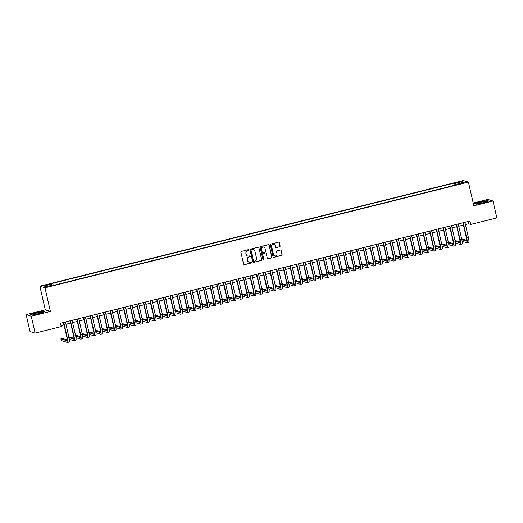 <?xml version="1.0" encoding="UTF-8"?>
<svg xmlns="http://www.w3.org/2000/svg" width="523" height="523" viewBox="0 0 523 523"><rect width="100%" height="100%" fill="white"/><g stroke="black" fill="none" stroke-linecap="round" stroke-linejoin="round"><path stroke-width="0.78" d="M248.902 250.033A0.477 0.471 107.3 0 0 248.333 249.687L241.391 251.419A0.686 0.667 107.3 0 0 240.887 252.243L243.626 264.187A0.686 0.667 107.3 0 0 244.431 264.69L251.373 262.958A0.477 0.471 107.3 0 0 251.413 262.036A0.477 0.471 107.3 0 0 251.164 262.023L250.262 262.252A2.19 2.144 107.3 0 1 247.686 260.65L247.457 259.656A2.19 2.144 107.3 0 1 249.066 257.009L249.961 256.786A0.477 0.471 107.3 0 0 250.001 255.865A0.477 0.471 107.3 0 0 249.746 255.858L248.85 256.08A2.19 2.144 107.3 0 1 246.274 254.479L246.045 253.485A2.19 2.144 107.3 0 1 247.647 250.837L248.549 250.615A0.477 0.471 107.3 0 0 248.902 250.033M247.641 256.028A2.19 2.144 107.3 0 1 246.137 254.433L245.908 253.439A2.19 2.144 107.3 0 1 247.51 250.798L248.412 250.569A0.477 0.471 107.3 0 0 248.517 249.674M244.006 264.651A0.686 0.667 107.3 0 0 244.293 264.645L251.236 262.912A0.477 0.471 107.3 0 0 251.341 262.016M249.053 262.193A2.19 2.144 107.3 0 1 247.549 260.604L247.32 259.611A2.19 2.144 107.3 0 1 248.922 256.963L249.824 256.741A0.477 0.471 107.3 0 0 249.929 255.845M458.318 181.958L456.586 182.592L460.94 181.599L458.318 181.958M279.615 246.823A0.686 0.667 107.3 0 0 280.119 246L279.347 242.646A0.686 0.667 107.3 0 0 278.543 242.149L270.829 244.071A0.686 0.667 107.3 0 0 270.332 244.895L273.065 256.839A0.686 0.667 107.3 0 0 273.869 257.342L281.583 255.414A0.686 0.667 107.3 0 0 282.087 254.59L281.158 250.543A0.686 0.667 107.3 0 0 280.354 250.04L277.053 250.863A0.686 0.667 107.3 0 0 276.549 251.694L277.007 253.701A1.831 1.791 107.3 0 1 274.712 255.884A1.831 1.791 107.3 0 1 273.516 254.57L271.712 246.712A1.831 1.791 107.3 0 1 274.006 244.522A1.831 1.791 107.3 0 1 275.209 245.836L275.51 247.144A0.686 0.667 107.3 0 0 276.314 247.647L279.478 246.778A0.686 0.667 107.3 0 0 279.975 245.954L279.21 242.6A0.686 0.667 107.3 0 0 278.831 242.136M473.838 205.781L492.98 201.002L496.85 217.901L470.72 224.419L469.942 221.039L60.498 323.227L61.269 326.607L35.139 333.131L31.269 316.232L50.411 311.453L44.991 287.8L468.418 182.122L473.838 205.781M259.022 247.719A0.686 0.667 107.3 0 0 258.218 247.216L250.51 249.144A0.686 0.667 107.3 0 0 250.007 249.968L252.74 261.912A0.686 0.667 107.3 0 0 253.55 262.415L261.258 260.487A0.686 0.667 107.3 0 0 261.762 259.663L258.885 247.673A0.686 0.667 107.3 0 0 258.506 247.209M260.67 246.608L268.384 244.686A0.686 0.667 107.3 0 1 269.188 245.182L271.921 257.126A0.686 0.667 107.3 0 1 271.417 257.95L268.122 258.774A0.686 0.667 107.3 0 1 267.312 258.277L266.207 253.433A0.686 0.667 107.3 0 0 265.403 252.929L263.213 253.478A0.686 0.667 107.3 0 0 262.709 254.302L263.867 259.349A0.477 0.471 107.3 0 1 263.265 259.918A0.477 0.471 107.3 0 1 262.951 259.578L260.166 247.431A0.686 0.667 107.3 0 1 260.67 246.608M45.684 285.434L48.829 284.453L44.828 285.166L43.148 285.78L45.684 285.434M44.991 287.8L39.872 286.199L463.3 180.52L468.418 182.122M454.343 185.332L453.853 183.181L50.398 283.878L51.365 284.179L51.803 285.251M453.853 183.181L454.82 183.481L462.142 181.658L464.247 182.311L456.925 184.142L457.893 184.442L54.438 285.14L53.47 284.832L46.148 286.663L44.043 286.003L51.365 284.179M50.411 311.453L45.292 309.858L26.15 314.637L31.269 316.232M26.15 314.637L30.02 331.53L35.139 333.131M492.98 201.002L487.861 199.4L473.217 203.055M45.292 309.858L39.872 286.199M465.424 224.576L468.641 223.772L470.72 224.419M61.021 325.509L63.996 324.763M65.963 324.273L70.651 323.103M72.619 322.613L77.312 321.442M79.28 320.952L83.968 319.782M85.935 319.285L90.629 318.115M92.597 317.624L97.285 316.454M99.252 315.964L103.94 314.794M105.908 314.303L110.601 313.133M112.569 312.643L117.257 311.473M119.224 310.982L123.912 309.812M125.886 309.315L130.573 308.145M132.541 307.655L137.229 306.485M139.196 305.994L143.89 304.824M145.858 304.334L150.546 303.163M152.513 302.673L157.201 301.503M159.169 301.013L163.862 299.842M165.83 299.346L170.518 298.175M172.485 297.685L177.173 296.515M179.147 296.025L183.835 294.854M185.802 294.364L190.49 293.194M192.457 292.703L197.151 291.533M199.119 291.043L203.807 289.873M205.774 289.376L210.462 288.206M212.43 287.715L217.123 286.545M219.091 286.055L223.779 284.885M225.746 284.394L230.44 283.224M232.408 282.734L237.096 281.564M239.063 281.073L243.751 279.903M245.718 279.406L250.412 278.236M252.38 277.746L257.068 276.575M259.035 276.085L263.723 274.915M265.691 274.425L270.384 273.254M272.352 272.764L277.04 271.594M279.007 271.104L283.701 269.933M285.669 269.437L290.357 268.266M292.324 267.776L297.012 266.606M298.979 266.115L303.673 264.945M305.641 264.455L310.329 263.285M312.296 262.794L316.984 261.624M318.958 261.134L323.645 259.964M325.613 259.467L330.301 258.297M332.268 257.806L336.962 256.636M338.93 256.146L343.618 254.976M345.585 254.485L350.273 253.315M352.24 252.825L356.934 251.655M358.902 251.164L363.59 249.994M365.557 249.497L370.251 248.327M372.219 247.837L376.906 246.666M378.874 246.176L383.562 245.006M385.529 244.516L390.223 243.345M392.191 242.855L396.879 241.685M398.846 241.195L403.534 240.024M405.502 239.527L410.195 238.357M412.163 237.867L416.851 236.697M418.818 236.206L423.512 235.036M425.48 234.546L430.168 233.376M432.135 232.885L436.823 231.715M438.79 231.225L443.484 230.055M445.452 229.558L450.14 228.388M452.107 227.897L456.795 226.727M458.769 226.237L463.456 225.067M468.124 221.497L468.641 223.772M456.925 184.142L456.939 184.684M455.461 185.05L454.82 183.481M462.142 181.658L461.587 182.978M38.905 313.754L44.56 311.911L43.017 311.427L35.825 312.793L30.171 314.637L31.713 315.121L38.905 313.754M487.416 200.518L480.225 201.878L474.57 203.722L476.113 204.205L483.304 202.846L488.959 200.995L487.475 200.773M253.125 262.376A0.686 0.667 107.3 0 0 253.407 262.369L261.121 260.447A0.686 0.667 107.3 0 0 261.624 259.617L258.885 247.673M251.439 249.889A0.477 0.471 107.3 0 0 251.086 250.471L253.492 260.951A0.477 0.471 107.3 0 0 254.054 261.304L255.002 261.069A2.19 2.144 107.3 0 0 256.603 258.421L254.963 251.256A2.19 2.144 107.3 0 0 252.387 249.654L251.302 249.85A0.477 0.471 107.3 0 0 250.948 250.425L251.086 250.471M253.733 261.271A0.477 0.471 107.3 0 1 253.354 260.912L250.948 250.425M253.459 249.667A2.19 2.144 107.3 0 0 252.249 249.615L252.387 249.654M251.302 249.85L252.249 249.615M267.698 258.741A0.686 0.667 107.3 0 0 267.979 258.735L271.28 257.911A0.686 0.667 107.3 0 0 271.783 257.081L269.051 245.137A0.686 0.667 107.3 0 0 268.665 244.672M265.684 252.923A0.686 0.667 107.3 0 0 265.259 252.89L263.076 253.433A0.686 0.667 107.3 0 0 262.572 254.263L263.867 259.349M263.193 259.892A0.477 0.471 107.3 0 0 263.723 259.303M265.056 248.405A1.831 1.791 107.3 0 0 262.088 247.516A1.831 1.791 107.3 0 0 261.559 249.281L262.193 252.047A0.686 0.667 107.3 0 0 262.997 252.55L265.187 252.001A0.686 0.667 107.3 0 0 265.691 251.177L265.056 248.405M263.782 247.072A1.831 1.791 107.3 0 0 261.422 249.236L261.559 249.281M262.572 252.511A0.686 0.667 107.3 0 1 262.056 252.008L261.422 249.236M275.889 247.614A0.686 0.667 107.3 0 0 276.177 247.601L279.478 246.778M273.934 244.503A1.831 1.791 107.3 0 0 271.574 246.666L271.712 246.712M274.647 255.858A1.831 1.791 107.3 0 1 273.372 254.531L271.574 246.666M273.444 257.303A0.686 0.667 107.3 0 0 273.732 257.296L281.446 255.374A0.686 0.667 107.3 0 0 281.943 254.544L281.021 250.497A0.686 0.667 107.3 0 0 280.635 250.033M67.284 339.93L62.538 338.446L60.871 338.865L61.256 340.551L67.408 342.473A5.23 0.935 -104 0 0 67.513 342.48A5.23 0.935 -104 0 0 67.284 337.727L63.78 322.41M69.075 342.062A5.23 0.935 -104 0 0 69.18 342.062A5.23 0.935 -104 0 0 68.951 337.315L65.44 321.998M63.473 322.488L66.937 337.623A3.484 0.621 76 0 1 67.094 340.787A3.484 0.621 76 0 1 67.022 340.787L60.871 338.865M36.499 313.127A4.53 0.484 -12.9 0 0 33.073 314.493A4.53 0.484 -12.9 0 0 38.297 313.689A4.53 0.484 -12.9 0 0 41.762 312.499A4.53 0.484 -12.9 0 0 36.499 313.127M30.445 314.722L35.904 312.944L42.873 311.623L44.187 312.035M477.597 203.29A4.53 0.484 -12.9 0 0 477.473 203.578A4.53 0.484 -12.9 0 0 481.559 203.042A4.53 0.484 -12.9 0 0 485.991 201.701A4.53 0.484 -12.9 0 0 486.155 201.59A4.53 0.484 -12.9 0 0 482.847 201.78A4.53 0.484 -12.9 0 0 477.597 203.29M474.845 203.807L480.304 202.028L487.273 200.708L488.587 201.12M69.33 339.335L74.07 340.813A5.23 0.935 -104 0 0 74.174 340.819A5.23 0.935 -104 0 0 73.946 336.067L70.435 320.749M75.73 340.395A5.23 0.935 -104 0 0 75.835 340.401A5.23 0.935 -104 0 0 75.606 335.655L72.102 320.338M70.134 320.828L73.599 335.962A3.484 0.621 76 0 1 73.75 339.126A3.484 0.621 76 0 1 73.678 339.12L69.029 337.668M73.939 338.27L68.846 336.871M75.992 337.675L80.725 339.152A5.23 0.935 -104 0 0 80.83 339.159A5.23 0.935 -104 0 0 80.601 334.406L77.097 319.089M82.392 338.734A5.23 0.935 -104 0 0 82.497 338.741A5.23 0.935 -104 0 0 82.268 333.988L78.757 318.67M76.789 319.167L80.254 334.295A3.484 0.621 76 0 1 80.411 337.466A3.484 0.621 76 0 1 80.339 337.459L75.685 336.008M80.601 336.609L75.508 335.21M82.647 336.008L87.38 337.492A5.23 0.935 -104 0 0 87.485 337.492A5.23 0.935 -104 0 0 87.263 332.746L83.752 317.428M89.047 337.074A5.23 0.935 -104 0 0 89.152 337.08A5.23 0.935 -104 0 0 88.923 332.327L85.412 317.01M83.445 317.5L86.916 332.635A3.484 0.621 76 0 1 87.066 335.805A3.484 0.621 76 0 1 86.995 335.799L82.346 334.347M87.256 334.949L82.163 333.55M89.302 334.347L94.042 335.825A5.23 0.935 -104 0 0 94.147 335.831A5.23 0.935 -104 0 0 93.918 331.085L90.407 315.768M95.702 335.413A5.23 0.935 -104 0 0 95.807 335.42A5.23 0.935 -104 0 0 95.578 330.667L92.074 315.349M90.106 315.84L93.571 330.974A3.484 0.621 76 0 1 93.722 334.145A3.484 0.621 76 0 1 93.656 334.138L89.002 332.687M93.918 333.282L88.825 331.889M95.964 332.687L100.697 334.164A5.23 0.935 -104 0 0 100.802 334.171A5.23 0.935 -104 0 0 100.573 329.418L97.069 314.101M102.364 333.752A5.23 0.935 -104 0 0 102.469 333.759A5.23 0.935 -104 0 0 102.24 329.006L98.729 313.689M96.762 314.179L100.226 329.313A3.484 0.621 76 0 1 100.383 332.478A3.484 0.621 76 0 1 100.311 332.478L95.663 331.026M100.573 331.621L95.48 330.222M102.619 331.026L107.352 332.504A5.23 0.935 -104 0 0 107.463 332.51A5.23 0.935 -104 0 0 107.235 327.758L103.724 312.44M109.019 332.092A5.23 0.935 -104 0 0 109.124 332.092A5.23 0.935 -104 0 0 108.895 327.346L105.391 312.028M103.423 312.519L106.888 327.653A3.484 0.621 76 0 1 107.038 330.817A3.484 0.621 76 0 1 106.967 330.817L102.318 329.359M107.228 329.961L102.135 328.562M109.274 329.366L114.014 330.843A5.23 0.935 -104 0 0 114.119 330.85A5.23 0.935 -104 0 0 113.89 326.097L110.379 310.78M115.675 330.425A5.23 0.935 -104 0 0 115.786 330.431A5.23 0.935 -104 0 0 115.557 325.685L112.046 310.368M110.078 310.858L113.543 325.992A3.484 0.621 76 0 1 113.694 329.157A3.484 0.621 76 0 1 113.628 329.15L108.974 327.699M113.89 328.3L108.797 326.901M115.936 327.705L120.669 329.183A5.23 0.935 -104 0 0 120.774 329.189A5.23 0.935 -104 0 0 120.545 324.437L117.041 309.119M122.336 328.764A5.23 0.935 -104 0 0 122.441 328.771A5.23 0.935 -104 0 0 122.212 324.018L118.701 308.701M116.734 309.198L120.198 324.325A3.484 0.621 76 0 1 120.355 327.496A3.484 0.621 76 0 1 120.283 327.49L115.635 326.038M120.545 326.64L115.452 325.241M122.591 326.038L127.331 327.522A5.23 0.935 -104 0 0 127.435 327.522A5.23 0.935 -104 0 0 127.207 322.776L123.696 307.459M128.991 327.104A5.23 0.935 -104 0 0 129.096 327.11A5.23 0.935 -104 0 0 128.867 322.358L125.363 307.04M123.395 307.531L126.86 322.665A3.484 0.621 76 0 1 127.011 325.836A3.484 0.621 76 0 1 126.939 325.829L122.29 324.378M127.207 324.979L122.114 323.58M129.253 324.378L133.986 325.855A5.23 0.935 -104 0 0 134.091 325.862A5.23 0.935 -104 0 0 133.862 321.115L130.358 305.798M135.653 325.443A5.23 0.935 -104 0 0 135.758 325.45A5.23 0.935 -104 0 0 135.529 320.697L132.018 305.38M130.05 305.87L133.515 321.004A3.484 0.621 76 0 1 133.672 324.175A3.484 0.621 76 0 1 133.6 324.168L128.952 322.717M133.862 323.312L128.769 321.92M135.908 322.717L140.641 324.195A5.23 0.935 -104 0 0 140.752 324.201A5.23 0.935 -104 0 0 140.524 319.448L137.013 304.131M142.308 323.783A5.23 0.935 -104 0 0 142.413 323.789A5.23 0.935 -104 0 0 142.184 319.037L138.68 303.719M136.706 304.209L140.177 319.344A3.484 0.621 76 0 1 140.327 322.508A3.484 0.621 76 0 1 140.256 322.508L135.607 321.057M140.517 321.652L135.424 320.253M142.563 321.057L147.303 322.534A5.23 0.935 -104 0 0 147.408 322.541A5.23 0.935 -104 0 0 147.179 317.788L143.668 302.471M148.963 322.122A5.23 0.935 -104 0 0 149.068 322.122A5.23 0.935 -104 0 0 148.846 317.376L145.335 302.059M143.367 302.549L146.832 317.683A3.484 0.621 76 0 1 146.983 320.847A3.484 0.621 76 0 1 146.917 320.847L142.263 319.39M147.179 319.991L142.086 318.592M149.225 319.396L153.958 320.874A5.23 0.935 -104 0 0 154.063 320.88A5.23 0.935 -104 0 0 153.834 316.127L150.33 300.81M155.625 320.455A5.23 0.935 -104 0 0 155.73 320.462A5.23 0.935 -104 0 0 155.501 315.715L151.99 300.398M150.023 300.888L153.487 316.023A3.484 0.621 76 0 1 153.644 319.187A3.484 0.621 76 0 1 153.572 319.18L148.924 317.729M153.834 318.33L148.741 316.931M155.88 317.736L160.62 319.213A5.23 0.935 -104 0 0 160.724 319.22A5.23 0.935 -104 0 0 160.496 314.467L156.985 299.149M162.28 318.795A5.23 0.935 -104 0 0 162.385 318.801A5.23 0.935 -104 0 0 162.156 314.048L158.652 298.731M156.684 299.228L160.149 314.356A3.484 0.621 76 0 1 160.299 317.526A3.484 0.621 76 0 1 160.228 317.52L155.579 316.069M160.489 316.67L155.396 315.271M162.535 316.069L167.275 317.553A5.23 0.935 -104 0 0 167.38 317.553A5.23 0.935 -104 0 0 167.151 312.806L163.64 297.489M168.936 317.134A5.23 0.935 -104 0 0 169.047 317.141A5.23 0.935 -104 0 0 168.818 312.388L165.307 297.071M163.339 297.561L166.804 312.695A3.484 0.621 76 0 1 166.955 315.866A3.484 0.621 76 0 1 166.889 315.859L162.235 314.408M167.151 315.009L162.058 313.61M169.197 314.408L173.93 315.885A5.23 0.935 -104 0 0 174.035 315.892A5.23 0.935 -104 0 0 173.806 311.146L170.302 295.828M175.597 315.474A5.23 0.935 -104 0 0 175.702 315.48A5.23 0.935 -104 0 0 175.473 310.727L171.962 295.41M169.995 295.9L173.466 311.035A3.484 0.621 76 0 1 173.616 314.205A3.484 0.621 76 0 1 173.544 314.199L168.896 312.747M173.806 313.342L168.713 311.95M175.852 312.747L180.592 314.225A5.23 0.935 -104 0 0 180.696 314.231A5.23 0.935 -104 0 0 180.468 309.479L176.957 294.161M182.252 313.813A5.23 0.935 -104 0 0 182.357 313.82A5.23 0.935 -104 0 0 182.128 309.067L178.624 293.749M176.656 294.24L180.121 309.374A3.484 0.621 76 0 1 180.272 312.538A3.484 0.621 76 0 1 180.2 312.538L175.551 311.087M180.468 311.682L175.375 310.283M182.514 311.087L187.247 312.564A5.23 0.935 -104 0 0 187.352 312.571A5.23 0.935 -104 0 0 187.123 307.818L183.619 292.501M188.914 312.153A5.23 0.935 -104 0 0 189.019 312.153A5.23 0.935 -104 0 0 188.79 307.406L185.279 292.089M183.311 292.579L186.776 307.714A3.484 0.621 76 0 1 186.933 310.878A3.484 0.621 76 0 1 186.861 310.878L182.213 309.42M187.123 310.021L182.03 308.622M189.169 309.426L193.902 310.904A5.23 0.935 -104 0 0 194.013 310.91A5.23 0.935 -104 0 0 193.785 306.158L190.274 290.84M195.569 310.485A5.23 0.935 -104 0 0 195.674 310.492A5.23 0.935 -104 0 0 195.445 305.746L191.941 290.428M189.967 290.919L193.438 306.053A3.484 0.621 76 0 1 193.588 309.217A3.484 0.621 76 0 1 193.517 309.211L188.868 307.759M193.778 308.361L188.685 306.962M195.824 307.766L200.564 309.243A5.23 0.935 -104 0 0 200.669 309.25A5.23 0.935 -104 0 0 200.44 304.497L196.929 289.18M202.224 308.825A5.23 0.935 -104 0 0 202.336 308.832A5.23 0.935 -104 0 0 202.107 304.079L198.596 288.761M196.628 289.258L200.093 304.386A3.484 0.621 76 0 1 200.244 307.557A3.484 0.621 76 0 1 200.178 307.55L195.524 306.099M200.44 306.7L195.347 305.301M202.486 306.099L207.219 307.583A5.23 0.935 -104 0 0 207.324 307.583A5.23 0.935 -104 0 0 207.095 302.837L203.591 287.519M208.886 307.164A5.23 0.935 -104 0 0 208.991 307.171A5.23 0.935 -104 0 0 208.762 302.418L205.251 287.101M203.284 287.591L206.748 302.725A3.484 0.621 76 0 1 206.905 305.896A3.484 0.621 76 0 1 206.833 305.89L202.185 304.438M207.095 305.04L202.002 303.641M209.141 304.438L213.881 305.916A5.23 0.935 -104 0 0 213.985 305.922A5.23 0.935 -104 0 0 213.757 301.176L210.246 285.859M215.541 305.504A5.23 0.935 -104 0 0 215.646 305.51A5.23 0.935 -104 0 0 215.417 300.758L211.913 285.44M209.945 285.931L213.41 301.065A3.484 0.621 76 0 1 213.561 304.236A3.484 0.621 76 0 1 213.489 304.229L208.84 302.778M213.75 303.373L208.657 301.98M215.803 302.778L220.536 304.255A5.23 0.935 -104 0 0 220.641 304.262A5.23 0.935 -104 0 0 220.412 299.509L216.901 284.192M222.203 303.843A5.23 0.935 -104 0 0 222.308 303.85A5.23 0.935 -104 0 0 222.079 299.097L218.568 283.78M216.6 284.27L220.065 299.404A3.484 0.621 76 0 1 220.216 302.569A3.484 0.621 76 0 1 220.15 302.569L215.496 301.117M220.412 301.712L215.319 300.313M222.458 301.117L227.191 302.595A5.23 0.935 -104 0 0 227.296 302.601A5.23 0.935 -104 0 0 227.067 297.849L223.563 282.531M228.858 302.183A5.23 0.935 -104 0 0 228.963 302.183A5.23 0.935 -104 0 0 228.734 297.437L225.223 282.119M223.256 282.61L226.727 297.744A3.484 0.621 76 0 1 226.877 300.908A3.484 0.621 76 0 1 226.805 300.908L222.157 299.45M227.067 300.052L221.974 298.653M229.113 299.457L233.853 300.934A5.23 0.935 -104 0 0 233.958 300.941A5.23 0.935 -104 0 0 233.729 296.188L230.218 280.871M235.513 300.516A5.23 0.935 -104 0 0 235.618 300.522A5.23 0.935 -104 0 0 235.389 295.776L231.885 280.459M229.917 280.949L233.382 296.083A3.484 0.621 76 0 1 233.533 299.248A3.484 0.621 76 0 1 233.461 299.241L228.813 297.79M233.729 298.391L228.636 296.992M235.775 297.796L240.508 299.274A5.23 0.935 -104 0 0 240.613 299.28A5.23 0.935 -104 0 0 240.384 294.527L236.88 279.21M242.175 298.855A5.23 0.935 -104 0 0 242.28 298.862A5.23 0.935 -104 0 0 242.051 294.109L238.54 278.792M236.573 279.289L240.037 294.416A3.484 0.621 76 0 1 240.194 297.587A3.484 0.621 76 0 1 240.122 297.58L235.474 296.129M240.384 296.731L235.291 295.332M242.43 296.129L247.163 297.613A5.23 0.935 -104 0 0 247.274 297.613A5.23 0.935 -104 0 0 247.046 292.867L243.535 277.55M248.83 297.195A5.23 0.935 -104 0 0 248.935 297.201A5.23 0.935 -104 0 0 248.706 292.449L245.202 277.131M243.234 277.621L246.699 292.756A3.484 0.621 76 0 1 246.849 295.926A3.484 0.621 76 0 1 246.778 295.92L242.129 294.469M247.039 295.07L241.946 293.671M249.085 294.469L253.825 295.946A5.23 0.935 -104 0 0 253.93 295.953A5.23 0.935 -104 0 0 253.701 291.206L250.19 275.889M255.486 295.534A5.23 0.935 -104 0 0 255.597 295.541A5.23 0.935 -104 0 0 255.368 290.788L251.857 275.471M249.889 275.961L253.354 291.095A3.484 0.621 76 0 1 253.505 294.266A3.484 0.621 76 0 1 253.439 294.259L248.785 292.808M253.701 293.403L248.608 292.011M255.747 292.808L260.48 294.286A5.23 0.935 -104 0 0 260.585 294.292A5.23 0.935 -104 0 0 260.356 289.539L256.852 274.222M262.147 293.874A5.23 0.935 -104 0 0 262.252 293.88A5.23 0.935 -104 0 0 262.023 289.127L258.512 273.81M256.545 274.3L260.009 289.435A3.484 0.621 76 0 1 260.166 292.599A3.484 0.621 76 0 1 260.094 292.599L255.446 291.148M260.356 291.742L255.263 290.343M262.402 291.148L267.142 292.625A5.23 0.935 -104 0 0 267.246 292.632A5.23 0.935 -104 0 0 267.018 287.879L263.507 272.561M268.802 292.213A5.23 0.935 -104 0 0 268.907 292.213A5.23 0.935 -104 0 0 268.678 287.467L265.174 272.15M263.206 272.64L266.671 287.774A3.484 0.621 76 0 1 266.822 290.938A3.484 0.621 76 0 1 266.75 290.938L262.101 289.481M267.011 290.082L261.925 288.683M269.064 289.487L273.797 290.965A5.23 0.935 -104 0 0 273.902 290.971A5.23 0.935 -104 0 0 273.673 286.218L270.169 270.901M275.464 290.546A5.23 0.935 -104 0 0 275.569 290.553A5.23 0.935 -104 0 0 275.34 285.806L271.829 270.489M269.861 270.979L273.326 286.114A3.484 0.621 76 0 1 273.483 289.278A3.484 0.621 76 0 1 273.411 289.271L268.763 287.82M273.673 288.421L268.58 287.022M275.719 287.827L280.452 289.304A5.23 0.935 -104 0 0 280.557 289.311A5.23 0.935 -104 0 0 280.335 284.558L276.824 269.24M282.119 288.886A5.23 0.935 -104 0 0 282.224 288.892A5.23 0.935 -104 0 0 281.995 284.139L278.491 268.822M276.517 269.319L279.988 284.447A3.484 0.621 76 0 1 280.138 287.617A3.484 0.621 76 0 1 280.067 287.611L275.418 286.159M280.328 286.761L275.235 285.362M282.374 286.159L287.114 287.643A5.23 0.935 -104 0 0 287.219 287.643A5.23 0.935 -104 0 0 286.99 282.897L283.479 267.58M288.774 287.225A5.23 0.935 -104 0 0 288.879 287.232A5.23 0.935 -104 0 0 288.657 282.479L285.146 267.161M283.178 267.652L286.643 282.786A3.484 0.621 76 0 1 286.794 285.957A3.484 0.621 76 0 1 286.728 285.95L282.074 284.499M286.99 285.1L281.897 283.701M289.036 284.499L293.769 285.976A5.23 0.935 -104 0 0 293.874 285.983A5.23 0.935 -104 0 0 293.645 281.237L290.141 265.919M295.436 285.565A5.23 0.935 -104 0 0 295.541 285.571A5.23 0.935 -104 0 0 295.312 280.818L291.801 265.501M289.834 265.991L293.298 281.126A3.484 0.621 76 0 1 293.455 284.296A3.484 0.621 76 0 1 293.383 284.29L288.735 282.838M293.645 283.433L288.552 282.041M295.691 282.838L300.431 284.316A5.23 0.935 -104 0 0 300.535 284.322A5.23 0.935 -104 0 0 300.307 279.57L296.796 264.252M302.091 283.904A5.23 0.935 -104 0 0 302.196 283.911A5.23 0.935 -104 0 0 301.967 279.158L298.463 263.84M296.495 264.331L299.96 279.465A3.484 0.621 76 0 1 300.11 282.629A3.484 0.621 76 0 1 300.039 282.629L295.39 281.178M300.3 281.773L295.207 280.374M302.346 281.178L307.086 282.655A5.23 0.935 -104 0 0 307.191 282.662A5.23 0.935 -104 0 0 306.962 277.909L303.451 262.592M308.747 282.243A5.23 0.935 -104 0 0 308.858 282.243A5.23 0.935 -104 0 0 308.629 277.497L305.118 262.18M303.15 262.67L306.615 277.805A3.484 0.621 76 0 1 306.766 280.969A3.484 0.621 76 0 1 306.7 280.969L302.046 279.511M306.962 280.112L301.869 278.713M309.008 279.517L313.741 280.995A5.23 0.935 -104 0 0 313.846 281.001A5.23 0.935 -104 0 0 313.617 276.249L310.113 260.931M315.408 280.576A5.23 0.935 -104 0 0 315.513 280.583A5.23 0.935 -104 0 0 315.284 275.837L311.773 260.519M309.806 261.01L313.277 276.144A3.484 0.621 76 0 1 313.427 279.308A3.484 0.621 76 0 1 313.355 279.302L308.707 277.85M313.617 278.452L308.524 277.053M315.663 277.857L320.403 279.334A5.23 0.935 -104 0 0 320.507 279.341A5.23 0.935 -104 0 0 320.279 274.588L316.768 259.271M322.063 278.916A5.23 0.935 -104 0 0 322.168 278.922A5.23 0.935 -104 0 0 321.939 274.17L318.435 258.852M316.467 259.349L319.932 274.477A3.484 0.621 76 0 1 320.083 277.648A3.484 0.621 76 0 1 320.011 277.641L315.362 276.19M320.279 276.791L315.186 275.392M322.325 276.19L327.058 277.674A5.23 0.935 -104 0 0 327.163 277.674A5.23 0.935 -104 0 0 326.934 272.928L323.43 257.61M328.725 277.255A5.23 0.935 -104 0 0 328.83 277.262A5.23 0.935 -104 0 0 328.601 272.509L325.09 257.192M323.122 257.682L326.587 272.816A3.484 0.621 76 0 1 326.744 275.987A3.484 0.621 76 0 1 326.672 275.981L322.024 274.529M326.934 275.131L321.841 273.732M328.98 274.529L333.713 276.007A5.23 0.935 -104 0 0 333.824 276.013A5.23 0.935 -104 0 0 333.596 271.267L330.085 255.95M335.38 275.595A5.23 0.935 -104 0 0 335.485 275.601A5.23 0.935 -104 0 0 335.256 270.849L331.752 255.531M329.778 256.022L333.249 271.156A3.484 0.621 76 0 1 333.399 274.327A3.484 0.621 76 0 1 333.328 274.32L328.679 272.869M333.589 273.464L328.496 272.071M335.635 272.869L340.375 274.346A5.23 0.935 -104 0 0 340.48 274.353A5.23 0.935 -104 0 0 340.251 269.6L336.74 254.283M342.035 273.934A5.23 0.935 -104 0 0 342.147 273.941A5.23 0.935 -104 0 0 341.918 269.188L338.407 253.871M336.439 254.361L339.904 269.495A3.484 0.621 76 0 1 340.055 272.66A3.484 0.621 76 0 1 339.989 272.66L335.335 271.208M340.251 271.803L335.158 270.404M342.297 271.208L347.03 272.686A5.23 0.935 -104 0 0 347.135 272.692A5.23 0.935 -104 0 0 346.906 267.939L343.402 252.622M348.697 272.274A5.23 0.935 -104 0 0 348.802 272.274A5.23 0.935 -104 0 0 348.573 267.528L345.062 252.21M343.095 252.701L346.559 267.835A3.484 0.621 76 0 1 346.716 270.999A3.484 0.621 76 0 1 346.644 270.999L341.996 269.541M346.906 270.143L341.813 268.744M348.952 269.548L353.692 271.025A5.23 0.935 -104 0 0 353.796 271.032A5.23 0.935 -104 0 0 353.568 266.279L350.057 250.962M355.352 270.607A5.23 0.935 -104 0 0 355.457 270.613A5.23 0.935 -104 0 0 355.228 265.867L351.724 250.55M349.756 251.04L353.221 266.174A3.484 0.621 76 0 1 353.371 269.338A3.484 0.621 76 0 1 353.3 269.332L348.651 267.881M353.561 268.482L348.468 267.083M355.614 267.887L360.347 269.365A5.23 0.935 -104 0 0 360.452 269.371A5.23 0.935 -104 0 0 360.223 264.618L356.712 249.301M362.014 268.946A5.23 0.935 -104 0 0 362.119 268.953A5.23 0.935 -104 0 0 361.89 264.2L358.379 248.883M356.411 249.379L359.876 264.507A3.484 0.621 76 0 1 360.027 267.678A3.484 0.621 76 0 1 359.961 267.671L355.307 266.22M360.223 266.822L355.13 265.423M362.269 266.22L367.002 267.704A5.23 0.935 -104 0 0 367.107 267.704A5.23 0.935 -104 0 0 366.878 262.958L363.374 247.641M368.669 267.286A5.23 0.935 -104 0 0 368.774 267.292A5.23 0.935 -104 0 0 368.545 262.539L365.034 247.222M363.067 247.712L366.538 262.847A3.484 0.621 76 0 1 366.688 266.017A3.484 0.621 76 0 1 366.616 266.011L361.968 264.56M366.878 265.161L361.785 263.762M368.924 264.56L373.664 266.037A5.23 0.935 -104 0 0 373.768 266.044A5.23 0.935 -104 0 0 373.54 261.297L370.029 245.98M375.324 265.625A5.23 0.935 -104 0 0 375.429 265.632A5.23 0.935 -104 0 0 375.2 260.879L371.696 245.562M369.728 246.052L373.193 261.186A3.484 0.621 76 0 1 373.344 264.357A3.484 0.621 76 0 1 373.272 264.35L368.623 262.899M373.54 263.494L368.447 262.101M375.586 262.899L380.319 264.377A5.23 0.935 -104 0 0 380.424 264.383A5.23 0.935 -104 0 0 380.195 259.63L376.691 244.313M381.986 263.965A5.23 0.935 -104 0 0 382.091 263.971A5.23 0.935 -104 0 0 381.862 259.218L378.351 243.901M376.383 244.391L379.848 259.526A3.484 0.621 76 0 1 380.005 262.69A3.484 0.621 76 0 1 379.933 262.69L375.285 261.239M380.195 261.833L375.102 260.434M382.241 261.239L386.974 262.716A5.23 0.935 -104 0 0 387.085 262.723A5.23 0.935 -104 0 0 386.857 257.97L383.346 242.652M388.641 262.304A5.23 0.935 -104 0 0 388.746 262.304A5.23 0.935 -104 0 0 388.517 257.558L385.013 242.241M383.045 242.731L386.51 257.865A3.484 0.621 76 0 1 386.66 261.029A3.484 0.621 76 0 1 386.589 261.029L381.94 259.571M386.85 260.173L381.757 258.774M388.896 259.578L393.636 261.055A5.23 0.935 -104 0 0 393.741 261.062A5.23 0.935 -104 0 0 393.512 256.309L390.001 240.992M395.296 260.637A5.23 0.935 -104 0 0 395.408 260.644A5.23 0.935 -104 0 0 395.179 255.897L391.668 240.58M389.7 241.07L393.165 256.205A3.484 0.621 76 0 1 393.316 259.369A3.484 0.621 76 0 1 393.25 259.362L388.596 257.911M393.512 258.512L388.419 257.113M395.558 257.917L400.291 259.395A5.23 0.935 -104 0 0 400.396 259.401A5.23 0.935 -104 0 0 400.167 254.649L396.663 239.331M401.958 258.977A5.23 0.935 -104 0 0 402.063 258.983A5.23 0.935 -104 0 0 401.834 254.23L398.323 238.913M396.356 239.41L399.82 254.538A3.484 0.621 76 0 1 399.977 257.708A3.484 0.621 76 0 1 399.905 257.702L395.257 256.25M400.167 256.852L395.074 255.453M402.213 256.25L406.953 257.734A5.23 0.935 -104 0 0 407.057 257.734A5.23 0.935 -104 0 0 406.829 252.988L403.318 237.671M408.613 257.316A5.23 0.935 -104 0 0 408.718 257.323A5.23 0.935 -104 0 0 408.489 252.57L404.985 237.252M403.017 237.743L406.482 252.877A3.484 0.621 76 0 1 406.633 256.048A3.484 0.621 76 0 1 406.561 256.041L401.912 254.59M406.822 255.191L401.729 253.792M408.875 254.59L413.608 256.067A5.23 0.935 -104 0 0 413.713 256.074A5.23 0.935 -104 0 0 413.484 251.328L409.98 236.01M415.275 255.655A5.23 0.935 -104 0 0 415.38 255.662A5.23 0.935 -104 0 0 415.151 250.909L411.64 235.592M409.672 236.082L413.137 251.217A3.484 0.621 76 0 1 413.294 254.387A3.484 0.621 76 0 1 413.222 254.381L408.568 252.929M413.484 253.524L408.391 252.132M415.53 252.929L420.263 254.407A5.23 0.935 -104 0 0 420.368 254.413A5.23 0.935 -104 0 0 420.146 249.661L416.635 234.343M421.93 253.995A5.23 0.935 -104 0 0 422.035 254.001A5.23 0.935 -104 0 0 421.806 249.249L418.302 233.931M416.328 234.422L419.799 249.556A3.484 0.621 76 0 1 419.949 252.72A3.484 0.621 76 0 1 419.877 252.72L415.229 251.269M420.139 251.864L415.046 250.465M422.185 251.269L426.925 252.746A5.23 0.935 -104 0 0 427.03 252.753A5.23 0.935 -104 0 0 426.801 248L423.29 232.683M428.585 252.334A5.23 0.935 -104 0 0 428.69 252.334A5.23 0.935 -104 0 0 428.468 247.588L424.957 232.271M422.989 232.761L426.454 247.895A3.484 0.621 76 0 1 426.605 251.06A3.484 0.621 76 0 1 426.539 251.06L421.884 249.602M426.801 250.203L421.708 248.804M428.847 249.608L433.58 251.086A5.23 0.935 -104 0 0 433.685 251.092A5.23 0.935 -104 0 0 433.456 246.34L429.952 231.022M435.247 250.667A5.23 0.935 -104 0 0 435.352 250.674A5.23 0.935 -104 0 0 435.123 245.928L431.612 230.61M429.645 231.101L433.109 246.235A3.484 0.621 76 0 1 433.266 249.399A3.484 0.621 76 0 1 433.194 249.393L428.546 247.941M433.456 248.543L428.363 247.144M435.502 247.948L440.235 249.425A5.23 0.935 -104 0 0 440.346 249.432A5.23 0.935 -104 0 0 440.118 244.679L436.607 229.362M441.902 249.007A5.23 0.935 -104 0 0 442.007 249.013A5.23 0.935 -104 0 0 441.778 244.261L438.274 228.943M436.306 229.44L439.771 244.568A3.484 0.621 76 0 1 439.921 247.739A3.484 0.621 76 0 1 439.85 247.732L435.201 246.281M440.111 246.882L435.018 245.483M442.157 246.281L446.897 247.765A5.23 0.935 -104 0 0 447.002 247.765A5.23 0.935 -104 0 0 446.773 243.018L443.262 227.701M448.557 247.346A5.23 0.935 -104 0 0 448.669 247.353A5.23 0.935 -104 0 0 448.44 242.6L444.929 227.283M442.961 227.773L446.426 242.907A3.484 0.621 76 0 1 446.577 246.078A3.484 0.621 76 0 1 446.511 246.072L441.857 244.62M446.773 245.222L441.68 243.823M448.819 244.62L453.552 246.098A5.23 0.935 -104 0 0 453.657 246.104A5.23 0.935 -104 0 0 453.428 241.358L449.924 226.041M455.219 245.686A5.23 0.935 -104 0 0 455.324 245.692A5.23 0.935 -104 0 0 455.095 240.94L451.584 225.622M449.617 226.113L453.088 241.247A3.484 0.621 76 0 1 453.238 244.418A3.484 0.621 76 0 1 453.166 244.411L448.518 242.96M453.428 243.555L448.335 242.162M455.474 242.96L460.214 244.437A5.23 0.935 -104 0 0 460.318 244.444A5.23 0.935 -104 0 0 460.09 239.691L456.579 224.374M461.874 244.025A5.23 0.935 -104 0 0 461.979 244.032A5.23 0.935 -104 0 0 461.75 239.279L458.246 223.962M456.278 224.452L459.743 239.586A3.484 0.621 76 0 1 459.894 242.75A3.484 0.621 76 0 1 459.822 242.75L455.173 241.299M460.09 241.894L454.997 240.495M462.136 241.299L466.869 242.777A5.23 0.935 -104 0 0 466.974 242.783A5.23 0.935 -104 0 0 466.745 238.03L463.241 222.713M468.536 242.365A5.23 0.935 -104 0 0 468.641 242.365A5.23 0.935 -104 0 0 468.412 237.619L464.901 222.301M462.933 222.791L466.398 237.926A3.484 0.621 76 0 1 466.555 241.09A3.484 0.621 76 0 1 466.483 241.09L461.835 239.632M466.745 240.234L461.652 238.834M44.926 285.604L44.828 285.166M46.397 285.257L46.292 284.8M67.284 337.727L68.951 337.315M73.946 336.067L75.606 335.655M80.601 334.406L82.268 333.988M87.263 332.746L88.923 332.327M93.918 331.085L95.578 330.667M100.573 329.418L102.24 329.006M107.235 327.758L108.895 327.346M113.89 326.097L115.557 325.685M120.545 324.437L122.212 324.018M127.207 322.776L128.867 322.358M133.862 321.115L135.529 320.697M140.524 319.448L142.184 319.037M147.179 317.788L148.846 317.376M153.834 316.127L155.501 315.715M160.496 314.467L162.156 314.048M167.151 312.806L168.818 312.388M173.806 311.146L175.473 310.727M180.468 309.479L182.128 309.067M187.123 307.818L188.79 307.406M193.785 306.158L195.445 305.746M200.44 304.497L202.107 304.079M207.095 302.837L208.762 302.418M213.757 301.176L215.417 300.758M220.412 299.509L222.079 299.097M227.067 297.849L228.734 297.437M233.729 296.188L235.389 295.776M240.384 294.527L242.051 294.109M247.046 292.867L248.706 292.449M253.701 291.206L255.368 290.788M260.356 289.539L262.023 289.127M267.018 287.879L268.678 287.467M273.673 286.218L275.34 285.806M280.335 284.558L281.995 284.139M286.99 282.897L288.657 282.479M293.645 281.237L295.312 280.818M300.307 279.57L301.967 279.158M306.962 277.909L308.629 277.497M313.617 276.249L315.284 275.837M320.279 274.588L321.939 274.17M326.934 272.928L328.601 272.509M333.596 271.267L335.256 270.849M340.251 269.6L341.918 269.188M346.906 267.939L348.573 267.528M353.568 266.279L355.228 265.867M360.223 264.618L361.89 264.2M366.878 262.958L368.545 262.539M373.54 261.297L375.2 260.879M380.195 259.63L381.862 259.218M386.857 257.97L388.517 257.558M393.512 256.309L395.179 255.897M400.167 254.649L401.834 254.23M406.829 252.988L408.489 252.57M413.484 251.328L415.151 250.909M420.146 249.661L421.806 249.249M426.801 248L428.468 247.588M433.456 246.34L435.123 245.928M440.118 244.679L441.778 244.261M446.773 243.018L448.44 242.6M453.428 241.358L455.095 240.94M460.09 239.691L461.75 239.279M466.745 238.03L468.412 237.619M67.513 342.48L69.18 342.062M74.174 340.819L75.835 340.401M80.83 339.159L82.497 338.741M87.485 337.492L89.152 337.08M94.147 335.831L95.807 335.42M100.802 334.171L102.469 333.759M107.463 332.51L109.124 332.092M114.119 330.85L115.786 330.431M120.774 329.189L122.441 328.771M127.435 327.522L129.096 327.11M134.091 325.862L135.758 325.45M140.752 324.201L142.413 323.789M147.408 322.541L149.068 322.122M154.063 320.88L155.73 320.462M160.724 319.22L162.385 318.801M167.38 317.553L169.047 317.141M174.035 315.892L175.702 315.48M180.696 314.231L182.357 313.82M187.352 312.571L189.019 312.153M194.013 310.91L195.674 310.492M200.669 309.25L202.336 308.832M207.324 307.583L208.991 307.171M213.985 305.922L215.646 305.51M220.641 304.262L222.308 303.85M227.296 302.601L228.963 302.183M233.958 300.941L235.618 300.522M240.613 299.28L242.28 298.862M247.274 297.613L248.935 297.201M253.93 295.953L255.597 295.541M260.585 294.292L262.252 293.88M267.246 292.632L268.907 292.213M273.902 290.971L275.569 290.553M280.557 289.311L282.224 288.892M287.219 287.643L288.879 287.232M293.874 285.983L295.541 285.571M300.535 284.322L302.196 283.911M307.191 282.662L308.858 282.243M313.846 281.001L315.513 280.583M320.507 279.341L322.168 278.922M327.163 277.674L328.83 277.262M333.824 276.013L335.485 275.601M340.48 274.353L342.147 273.941M347.135 272.692L348.802 272.274M353.796 271.032L355.457 270.613M360.452 269.371L362.119 268.953M367.107 267.704L368.774 267.292M373.768 266.044L375.429 265.632M380.424 264.383L382.091 263.971M387.085 262.723L388.746 262.304M393.741 261.062L395.408 260.644M400.396 259.401L402.063 258.983M407.057 257.734L408.718 257.323M413.713 256.074L415.38 255.662M420.368 254.413L422.035 254.001M427.03 252.753L428.69 252.334M433.685 251.092L435.352 250.674M440.346 249.432L442.007 249.013M447.002 247.765L448.669 247.353M453.657 246.104L455.324 245.692M460.318 244.444L461.979 244.032M466.974 242.783L468.641 242.365"/></g></svg>
